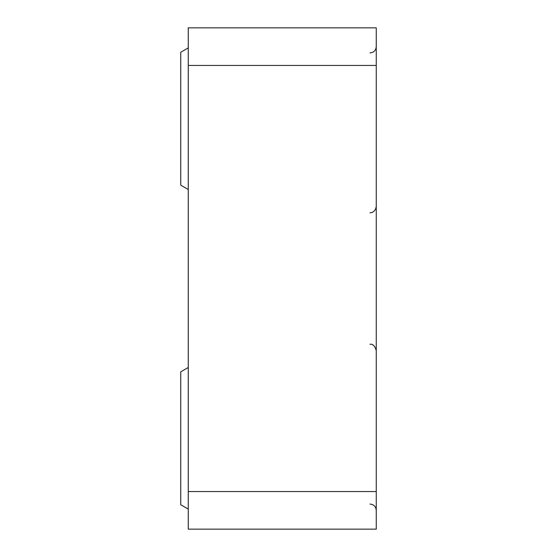 <?xml version="1.0" encoding="UTF-8"?>
<svg xmlns="http://www.w3.org/2000/svg" width="557" height="557" viewBox="0 0 557 557"><rect width="100%" height="100%" fill="white"/><g stroke="black" fill="none" stroke-linecap="round" stroke-linejoin="round"><path stroke-width="0.84" d="M376.254 529.15L376.254 27.85L188.266 27.85L188.266 529.15L376.254 529.15L188.266 529.15M188.266 509.098L180.747 504.753L180.747 371.825L188.266 367.481M188.266 189.519L180.747 185.175L180.747 52.247L188.266 47.902M376.254 65.448L188.266 65.448M376.254 491.553L188.266 491.553M369.987 52.915C373.796 52.546 375.884 50.457 376.254 46.649M369.987 212.704C370.14 212.99 375.341 212.67 376.254 206.438M369.987 344.296C372.744 343.773 374.833 345.862 376.254 350.562M369.987 504.085C373.761 504.419 375.85 506.508 376.254 510.351"/></g></svg>
